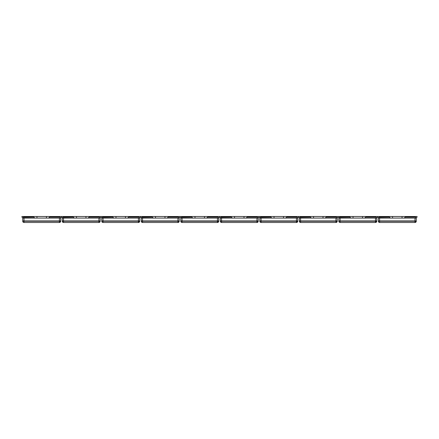 <?xml version="1.0" encoding="UTF-8"?>
<svg xmlns="http://www.w3.org/2000/svg" width="439" height="439" viewBox="0 0 439 439"><rect width="100%" height="100%" fill="white"/><g stroke="black" fill="none" stroke-linecap="round" stroke-linejoin="round"><path stroke-width="0.66" d="M85.956 216.498L61.46 216.498L63.04 216.498L63.04 217.129L73.313 217.129L73.313 216.498L76.474 216.498L76.474 218.079L76.474 216.498L85.956 216.498L85.956 218.079L88.168 218.079L85.956 218.079L85.956 216.498L89.117 216.498L89.117 217.129L99.39 217.129L100.18 217.92L100.97 217.129L100.97 216.498L85.956 216.498M100.021 218.079L88.168 218.079L89.117 217.129L89.117 216.498L99.39 216.498L99.39 217.129L99.39 216.498L100.97 216.498L100.97 217.129L100.97 216.498L102.55 216.498L100.97 216.498L100.97 217.129L100.021 218.079L99.39 217.129L89.117 217.129L88.168 218.079L100.18 218.079L100.18 220.921L62.25 220.921L62.25 218.079L62.618 218.079M62.409 218.079L76.474 218.079L74.262 218.079L73.313 217.129L73.313 216.498L63.04 216.498L63.04 217.129L62.25 217.92L61.46 217.129L61.46 216.498L61.46 217.129L61.46 216.498L21.95 216.498L23.53 216.498L23.53 217.129L33.803 217.129L33.803 216.498L36.964 216.498L36.964 218.079L36.964 216.498L46.446 216.498L46.446 218.079L48.658 218.079L46.446 218.079L46.446 216.498L49.607 216.498L49.607 217.129L59.88 217.129L60.67 217.92L61.46 217.129L62.25 217.92L63.04 217.129L73.313 217.129L74.262 218.079L62.25 217.92L62.25 221.24L62.25 220.921L63.512 220.921L63.512 221.24L98.918 221.24L98.918 220.921L63.512 220.921L63.512 218.079L63.512 221.24L62.25 221.24L63.512 221.24L63.512 222.502L63.512 221.24L100.18 221.24L100.18 218.079L99.812 218.079M125.466 216.498L102.55 216.498L102.55 217.129L112.823 217.129L112.823 216.498L115.984 216.498L115.984 218.079L115.984 216.498L125.466 216.498L125.466 218.079L127.678 218.079L125.466 218.079L125.466 216.498L128.627 216.498L128.627 217.129L138.9 217.129L139.69 217.92L140.48 217.129L140.48 216.498L125.466 216.498M139.531 218.079L127.678 218.079L128.627 217.129L128.627 216.498L138.9 216.498L138.9 217.129L138.9 216.498L140.48 216.498L140.48 217.129L140.48 216.498L142.06 216.498L140.48 216.498L140.48 217.129L139.531 218.079L138.9 217.129L128.627 217.129L127.678 218.079L139.69 218.079L139.69 220.921L101.76 220.921L101.76 218.079L102.128 218.079M101.919 218.079L115.984 218.079L113.772 218.079L112.823 217.129L112.823 216.498L102.55 216.498L102.55 217.129L101.76 217.92L100.97 217.129L101.76 217.92L102.55 217.129L112.823 217.129L113.772 218.079L101.76 217.92L101.76 221.24L101.76 220.921L103.022 220.921L103.022 221.24L138.428 221.24L138.428 220.921L103.022 220.921L103.022 218.079L103.022 221.24L101.76 221.24L103.022 221.24L103.022 222.502L103.022 221.24L139.69 221.24L139.69 218.079L139.322 218.079M164.976 216.498L142.06 216.498L142.06 217.129L152.333 217.129L152.333 216.498L155.494 216.498L155.494 218.079L155.494 216.498L164.976 216.498L164.976 218.079L167.188 218.079L164.976 218.079L164.976 216.498L168.137 216.498L168.137 217.129L178.41 217.129L179.2 217.92L179.99 217.129L179.99 216.498L164.976 216.498M179.041 218.079L167.188 218.079L168.137 217.129L168.137 216.498L178.41 216.498L178.41 217.129L178.41 216.498L179.99 216.498L179.99 217.129L179.99 216.498L181.57 216.498L179.99 216.498L179.99 217.129L179.041 218.079L178.41 217.129L168.137 217.129L167.188 218.079L179.2 218.079L179.2 220.921L141.27 220.921L141.27 218.079L141.638 218.079M141.429 218.079L155.494 218.079L153.282 218.079L152.333 217.129L152.333 216.498L142.06 216.498L142.06 217.129L141.27 217.92L140.48 217.129L141.27 217.92L142.06 217.129L152.333 217.129L153.282 218.079L141.27 217.92L141.27 221.24L141.27 220.921L142.532 220.921L142.532 221.24L177.938 221.24L177.938 220.921L142.532 220.921L142.532 218.079L142.532 221.24L141.27 221.24L142.532 221.24L142.532 222.502L142.532 221.24L179.2 221.24L179.2 218.079L178.832 218.079M204.486 216.498L181.57 216.498L181.57 217.129L191.843 217.129L191.843 216.498L195.004 216.498L195.004 218.079L195.004 216.498L204.486 216.498L204.486 218.079L206.698 218.079L204.486 218.079L204.486 216.498L207.647 216.498L207.647 217.129L217.92 217.129L218.71 217.92L219.5 217.129L219.5 216.498L204.486 216.498M218.551 218.079L206.698 218.079L207.647 217.129L207.647 216.498L217.92 216.498L217.92 217.129L217.92 216.498L219.5 216.498L219.5 217.129L219.5 216.498L221.08 216.498L219.5 216.498L219.5 217.129L218.551 218.079L217.92 217.129L207.647 217.129L206.698 218.079L218.71 218.079L218.71 220.921L180.78 220.921L180.78 218.079L181.148 218.079M180.939 218.079L195.004 218.079L192.792 218.079L191.843 217.129L191.843 216.498L181.57 216.498L181.57 217.129L180.78 217.92L179.99 217.129L180.78 217.92L181.57 217.129L191.843 217.129L192.792 218.079L180.78 217.92L180.78 221.24L180.78 220.921L182.042 220.921L182.042 221.24L217.448 221.24L217.448 220.921L182.042 220.921L182.042 218.079L182.042 221.24L180.78 221.24L182.042 221.24L182.042 222.502L182.042 221.24L218.71 221.24L218.71 218.079L218.342 218.079M243.996 216.498L221.08 216.498L221.08 217.129L231.353 217.129L231.353 216.498L234.514 216.498L234.514 218.079L234.514 216.498L243.996 216.498L243.996 218.079L246.208 218.079L243.996 218.079L243.996 216.498L247.157 216.498L247.157 217.129L257.43 217.129L258.22 217.92L259.01 217.129L259.01 216.498L243.996 216.498M258.061 218.079L246.208 218.079L247.157 217.129L247.157 216.498L257.43 216.498L257.43 217.129L257.43 216.498L259.01 216.498L259.01 217.129L259.01 216.498L260.59 216.498L259.01 216.498L259.01 217.129L258.061 218.079L257.43 217.129L247.157 217.129L246.208 218.079L258.22 218.079L258.22 220.921L220.29 220.921L220.29 218.079L220.658 218.079M220.449 218.079L234.514 218.079L232.302 218.079L231.353 217.129L231.353 216.498L221.08 216.498L221.08 217.129L220.29 217.92L219.5 217.129L220.29 217.92L221.08 217.129L231.353 217.129L232.302 218.079L220.29 217.92L220.29 221.24L220.29 220.921L221.552 220.921L221.552 221.24L256.958 221.24L256.958 220.921L221.552 220.921L221.552 218.079L221.552 221.24L220.29 221.24L221.552 221.24L221.552 222.502L221.552 221.24L258.22 221.24L258.22 218.079L257.852 218.079M283.506 216.498L260.59 216.498L260.59 217.129L270.863 217.129L270.863 216.498L274.024 216.498L274.024 218.079L274.024 216.498L283.506 216.498L283.506 218.079L285.718 218.079L283.506 218.079L283.506 216.498L286.667 216.498L286.667 217.129L296.94 217.129L297.73 217.92L298.52 217.129L298.52 216.498L283.506 216.498M297.571 218.079L285.718 218.079L286.667 217.129L286.667 216.498L296.94 216.498L296.94 217.129L296.94 216.498L298.52 216.498L298.52 217.129L298.52 216.498L300.1 216.498L298.52 216.498L298.52 217.129L297.571 218.079L296.94 217.129L286.667 217.129L285.718 218.079L297.73 218.079L297.73 220.921L259.8 220.921L259.8 218.079L260.168 218.079M259.959 218.079L274.024 218.079L271.812 218.079L270.863 217.129L270.863 216.498L260.59 216.498L260.59 217.129L259.8 217.92L259.01 217.129L259.8 217.92L260.59 217.129L270.863 217.129L271.812 218.079L259.8 217.92L259.8 221.24L259.8 220.921L261.062 220.921L261.062 221.24L296.468 221.24L296.468 220.921L261.062 220.921L261.062 218.079L261.062 221.24L259.8 221.24L261.062 221.24L261.062 222.502L261.062 221.24L297.73 221.24L297.73 218.079L297.362 218.079M323.016 216.498L300.1 216.498L300.1 217.129L310.373 217.129L310.373 216.498L313.534 216.498L313.534 218.079L313.534 216.498L323.016 216.498L323.016 218.079L325.228 218.079L323.016 218.079L323.016 216.498L326.177 216.498L326.177 217.129L336.45 217.129L337.24 217.92L338.03 217.129L338.03 216.498L323.016 216.498M337.081 218.079L325.228 218.079L326.177 217.129L326.177 216.498L336.45 216.498L336.45 217.129L336.45 216.498L338.03 216.498L338.03 217.129L338.03 216.498L339.61 216.498L338.03 216.498L338.03 217.129L337.081 218.079L336.45 217.129L326.177 217.129L325.228 218.079L337.24 218.079L337.24 220.921L299.31 220.921L299.31 218.079L299.678 218.079M299.469 218.079L313.534 218.079L311.322 218.079L310.373 217.129L310.373 216.498L300.1 216.498L300.1 217.129L299.31 217.92L298.52 217.129L299.31 217.92L300.1 217.129L310.373 217.129L311.322 218.079L299.31 217.92L299.31 221.24L299.31 220.921L300.572 220.921L300.572 221.24L335.978 221.24L335.978 220.921L300.572 220.921L300.572 218.079L300.572 221.24L299.31 221.24L300.572 221.24L300.572 222.502L300.572 221.24L337.24 221.24L337.24 218.079L336.872 218.079M362.526 216.498L339.61 216.498L339.61 217.129L349.883 217.129L349.883 216.498L353.044 216.498L353.044 218.079L353.044 216.498L362.526 216.498L362.526 218.079L364.738 218.079L362.526 218.079L362.526 216.498L365.687 216.498L365.687 217.129L375.96 217.129L376.75 217.92L377.54 217.129L377.54 216.498L362.526 216.498M376.591 218.079L364.738 218.079L365.687 217.129L365.687 216.498L375.96 216.498L375.96 217.129L375.96 216.498L377.54 216.498L377.54 217.129L377.54 216.498L379.12 216.498L377.54 216.498L377.54 217.129L376.591 218.079L375.96 217.129L365.687 217.129L364.738 218.079L376.75 218.079L376.75 220.921L338.82 220.921L338.82 218.079L339.188 218.079M338.979 218.079L353.044 218.079L350.832 218.079L349.883 217.129L349.883 216.498L339.61 216.498L339.61 217.129L338.82 217.92L338.03 217.129L338.82 217.92L339.61 217.129L349.883 217.129L350.832 218.079L338.82 217.92L338.82 221.24L338.82 220.921L340.082 220.921L340.082 221.24L375.488 221.24L375.488 220.921L340.082 220.921L340.082 218.079L340.082 221.24L338.82 221.24L340.082 221.24L340.082 222.502L340.082 221.24L376.75 221.24L376.75 218.079L376.382 218.079M60.511 218.079L48.658 218.079L49.607 217.129L49.607 216.498L59.88 216.498L59.88 217.129L59.88 216.498L61.46 216.498L61.46 217.129L60.511 218.079L59.88 217.129L49.607 217.129L48.658 218.079L60.67 218.079L60.67 220.921L22.74 220.921L22.74 218.079L23.108 218.079M22.899 218.079L36.964 218.079L34.752 218.079L33.803 217.129L33.803 216.498L23.53 216.498L23.53 217.129L22.74 217.92L21.95 217.129L21.95 216.498L21.95 217.129L22.74 217.92L23.53 217.129L33.803 217.129L34.752 218.079L22.74 217.92L22.74 221.24L22.74 220.921L24.002 220.921L24.002 221.24L59.408 221.24L59.408 220.921L24.002 220.921L24.002 218.079L24.002 221.24L22.74 221.24L24.002 221.24L24.002 222.502L24.002 221.24L60.67 221.24L60.67 218.079L60.302 218.079M402.036 216.498L379.12 216.498L379.12 217.129L389.393 217.129L389.393 216.498L392.554 216.498L392.554 218.079L392.554 216.498L402.036 216.498L402.036 218.079L404.248 218.079L402.036 218.079L402.036 216.498L405.197 216.498L405.197 217.129L415.47 217.129L416.26 217.92L417.05 217.129L417.05 216.498L402.036 216.498M416.101 218.079L404.248 218.079L405.197 217.129L405.197 216.498L415.47 216.498L415.47 217.129L415.47 216.498L417.05 216.498L417.05 217.129L416.101 218.079L415.47 217.129L405.197 217.129L404.248 218.079L416.26 218.079L416.26 220.921L378.33 220.921L378.33 218.079L378.698 218.079M378.489 218.079L392.554 218.079L390.342 218.079L389.393 217.129L389.393 216.498L379.12 216.498L379.12 217.129L378.33 217.92L377.54 217.129L378.33 217.92L379.12 217.129L389.393 217.129L390.342 218.079L378.33 217.92L378.33 221.24L378.33 220.921L379.592 220.921L379.592 221.24L414.998 221.24L414.998 220.921L379.592 220.921L379.592 218.079L379.592 221.24L378.33 221.24L379.592 221.24L379.592 222.502L379.592 221.24L416.26 221.24L416.26 218.079L415.892 218.079M59.408 222.502L24.002 222.502A1.262 1.262 0 0 1 22.74 221.24A1.262 1.262 0 0 0 24.002 222.502L59.408 222.502L59.408 221.24L59.408 222.502L60.67 221.24L60.67 220.921L59.408 220.921L59.408 221.24L60.67 221.24A1.262 1.262 0 0 1 59.408 222.502M59.408 218.079L59.408 220.921L59.408 218.079M34.752 218.079L48.658 218.079L34.752 218.079M98.918 222.502L63.512 222.502A1.262 1.262 0 0 1 62.25 221.24A1.262 1.262 0 0 0 63.512 222.502L98.918 222.502L98.918 221.24L98.918 222.502L100.18 221.24L100.18 220.921L98.918 220.921L98.918 221.24L100.18 221.24A1.262 1.262 0 0 1 98.918 222.502M98.918 218.079L98.918 220.921L98.918 218.079M74.262 218.079L88.168 218.079L74.262 218.079M138.428 222.502L103.022 222.502A1.262 1.262 0 0 1 101.76 221.24A1.262 1.262 0 0 0 103.022 222.502L138.428 222.502L138.428 221.24L138.428 222.502L139.69 221.24L139.69 220.921L138.428 220.921L138.428 221.24L139.69 221.24A1.262 1.262 0 0 1 138.428 222.502M138.428 218.079L138.428 220.921L138.428 218.079M113.772 218.079L127.678 218.079L113.772 218.079M177.938 222.502L142.532 222.502A1.262 1.262 0 0 1 141.27 221.24A1.262 1.262 0 0 0 142.532 222.502L177.938 222.502L177.938 221.24L177.938 222.502L179.2 221.24L179.2 220.921L177.938 220.921L177.938 221.24L179.2 221.24A1.262 1.262 0 0 1 177.938 222.502M177.938 218.079L177.938 220.921L177.938 218.079M153.282 218.079L167.188 218.079L153.282 218.079M217.448 222.502L182.042 222.502A1.262 1.262 0 0 1 180.78 221.24A1.262 1.262 0 0 0 182.042 222.502L217.448 222.502L217.448 221.24L217.448 222.502L218.71 221.24L218.71 220.921L217.448 220.921L217.448 221.24L218.71 221.24A1.262 1.262 0 0 1 217.448 222.502M217.448 218.079L217.448 220.921L217.448 218.079M192.792 218.079L206.698 218.079L192.792 218.079M256.958 222.502L221.552 222.502A1.262 1.262 0 0 1 220.29 221.24A1.262 1.262 0 0 0 221.552 222.502L256.958 222.502L256.958 221.24L256.958 222.502L258.22 221.24L258.22 220.921L256.958 220.921L256.958 221.24L258.22 221.24A1.262 1.262 0 0 1 256.958 222.502M256.958 218.079L256.958 220.921L256.958 218.079M232.302 218.079L246.208 218.079L232.302 218.079M296.468 222.502L261.062 222.502A1.262 1.262 0 0 1 259.8 221.24A1.262 1.262 0 0 0 261.062 222.502L296.468 222.502L296.468 221.24L296.468 222.502L297.73 221.24L297.73 220.921L296.468 220.921L296.468 221.24L297.73 221.24A1.262 1.262 0 0 1 296.468 222.502M296.468 218.079L296.468 220.921L296.468 218.079M271.812 218.079L285.718 218.079L271.812 218.079M335.978 222.502L300.572 222.502A1.262 1.262 0 0 1 299.31 221.24A1.262 1.262 0 0 0 300.572 222.502L335.978 222.502L335.978 221.24L335.978 222.502L337.24 221.24L337.24 220.921L335.978 220.921L335.978 221.24L337.24 221.24A1.262 1.262 0 0 1 335.978 222.502M335.978 218.079L335.978 220.921L335.978 218.079M311.322 218.079L325.228 218.079L311.322 218.079M375.488 222.502L340.082 222.502A1.262 1.262 0 0 1 338.82 221.24A1.262 1.262 0 0 0 340.082 222.502L375.488 222.502L375.488 221.24L375.488 222.502L376.75 221.24L376.75 220.921L375.488 220.921L375.488 221.24L376.75 221.24A1.262 1.262 0 0 1 375.488 222.502M375.488 218.079L375.488 220.921L375.488 218.079M350.832 218.079L364.738 218.079L350.832 218.079M414.998 222.502L379.592 222.502A1.262 1.262 0 0 1 378.33 221.24A1.262 1.262 0 0 0 379.592 222.502L414.998 222.502L414.998 221.24L414.998 222.502L416.26 221.24L416.26 220.921L414.998 220.921L414.998 221.24L416.26 221.24A1.262 1.262 0 0 1 414.998 222.502M414.998 218.079L414.998 220.921L414.998 218.079M390.342 218.079L404.248 218.079L390.342 218.079"/></g></svg>
